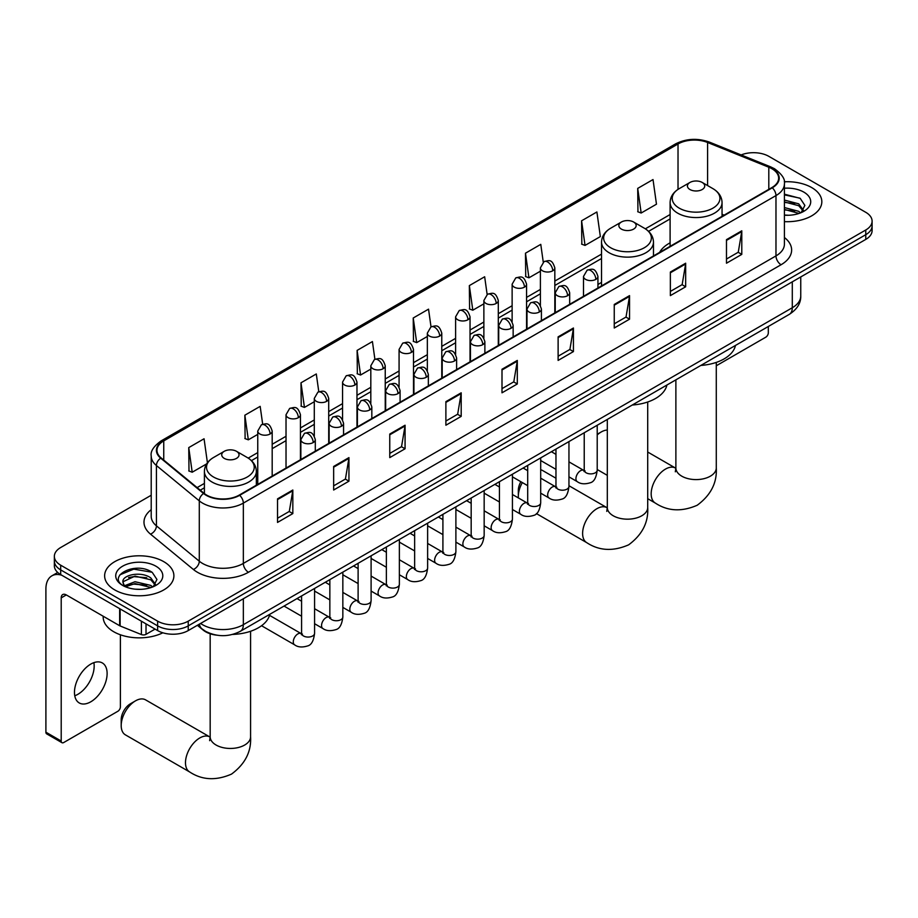 <?xml version="1.0" encoding="UTF-8"?>
<svg xmlns="http://www.w3.org/2000/svg" width="918" height="918" viewBox="0 0 918 918"><rect width="100%" height="100%" fill="white"/><g stroke="black" fill="none" stroke-linecap="round" stroke-linejoin="round"><path stroke-width="1.38" d="M601.531 282.411A38.235 22.078 0 0 0 597.939 284.614M670.106 242.822A38.235 22.078 0 0 0 659.594 252.404M216.866 635.187A21.642 12.496 180 0 1 203.165 630.081L197.37 625.307M151.206 495.25L60.691 547.518A21.642 12.496 0 0 0 54.357 556.354L54.357 565.775A21.642 12.496 0 0 0 60.691 574.611L157.632 630.574A21.642 12.496 0 0 0 188.236 630.574L865.766 239.414A21.642 12.496 0 0 0 872.1 230.579L872.1 225.862A21.642 12.496 0 0 1 865.766 234.698A21.642 12.496 0 0 0 872.1 225.862L872.1 221.146A21.642 12.496 0 0 0 865.766 212.31L768.825 156.347A21.642 12.496 0 0 0 741.147 154.935M54.357 556.354A21.642 12.496 0 0 0 60.691 565.19L157.632 621.153A21.642 12.496 0 0 0 188.236 621.153L188.236 625.869L865.766 234.698L188.236 625.869A21.642 12.496 0 0 1 157.632 625.869A21.642 12.496 0 0 0 188.236 625.869L188.236 630.574M60.691 565.19L60.691 569.894L157.632 625.869L60.691 569.894A21.642 12.496 0 0 1 54.357 561.059A21.642 12.496 0 0 0 60.691 569.894L60.691 574.611M811.684 187.57A34.632 19.989 0 0 0 784.282 181.787A34.632 19.989 0 0 1 811.684 187.57A34.632 19.989 0 0 1 821.828 201.708A34.632 19.989 0 0 0 811.684 187.57M163.748 561.655A34.632 19.989 0 0 0 126.007 557.318A34.632 19.989 0 0 0 104.629 575.793A34.632 19.989 0 0 0 114.773 589.93A34.632 19.989 0 0 0 152.514 594.267A34.632 19.989 0 0 0 173.892 575.793A34.632 19.989 0 0 0 163.748 561.655A34.632 19.989 0 0 0 126.007 557.318A34.632 19.989 0 0 0 104.629 575.793A34.632 19.989 0 0 0 114.773 589.93A34.632 19.989 0 0 0 152.514 594.267A34.632 19.989 0 0 0 173.892 575.793A34.632 19.989 0 0 0 163.748 561.655M771.889 168.717A23.088 13.334 180 0 1 778.648 178.149A23.088 13.334 180 0 1 771.889 187.57L239.254 495.077A23.088 13.334 180 0 1 204.025 493.299L161.155 457.956A23.088 13.334 180 0 1 156.978 450.313A23.088 13.334 180 0 1 163.748 440.892L678.023 143.977A23.088 13.334 180 0 1 707.594 142.485L768.802 167.225A23.088 13.334 180 0 1 771.889 168.717M772.29 168.487A23.661 13.667 0 0 0 769.135 166.95L707.916 142.21A23.661 13.667 0 0 0 677.61 143.736L163.335 440.651A23.661 13.667 0 0 0 160.684 458.151L203.544 493.494A23.661 13.667 0 0 0 239.667 495.318L772.29 187.811A23.661 13.667 0 0 0 772.29 168.487M277.523 498.853L277.523 522.422L292.831 513.587L292.831 490.017L277.523 498.853M277.523 518.234L289.308 511.429L292.762 490.797A5.772 3.328 -120 0 0 292.831 490.017M289.204 511.487L292.831 513.587M333.647 466.459L333.647 490.017L348.943 481.181L348.943 457.612L333.647 466.459M333.647 485.84L345.432 479.035L348.886 458.403A5.772 3.328 -120 0 0 348.943 457.612M345.329 479.093L348.943 481.181M389.76 434.053L389.76 457.612L405.067 448.776L405.067 425.218L389.76 434.053M389.76 453.435L401.545 446.63L405.01 425.998A5.772 3.328 -120 0 0 405.067 425.218M401.441 446.687L405.067 448.776M445.884 401.648L445.884 425.218L461.192 416.382L461.192 392.812L445.884 401.648M445.884 421.041L457.669 414.225L461.123 393.592A5.772 3.328 -120 0 0 461.192 392.812M457.566 414.293L461.192 416.382M726.482 239.644L726.482 263.214L741.79 254.378L741.79 230.808L726.482 239.644M726.482 259.037L738.267 252.232L741.721 231.6A5.772 3.328 -120 0 0 741.79 230.808M738.164 252.289L741.79 254.378M670.358 272.049L670.358 295.619L685.666 286.783L685.666 263.214L670.358 272.049M670.358 291.431L682.154 284.626L685.608 263.994A5.772 3.328 -120 0 0 685.666 263.214M682.051 284.683L685.666 286.783M614.245 304.455L614.245 328.013L629.541 319.177L629.541 295.619L614.245 304.455M614.245 323.836L626.03 317.031L629.484 296.399A5.772 3.328 -120 0 0 629.541 295.619M625.927 317.089L629.541 319.177M558.121 336.849L558.121 360.418L573.429 351.583L573.429 328.013L558.121 336.849M558.121 356.23L569.906 349.425L573.36 328.793A5.772 3.328 -120 0 0 573.429 328.013M569.803 349.494L573.429 351.583M501.997 369.254L501.997 392.812L517.304 383.976L517.304 360.418L501.997 369.254M501.997 388.635L513.793 381.831L517.247 361.199A5.772 3.328 -120 0 0 517.304 360.418M513.69 381.888L517.304 383.976M784.42 221.64A34.632 19.989 0 0 0 821.828 201.708A34.632 19.989 0 0 1 784.42 221.64M188.236 621.153L865.766 229.993A21.642 12.496 0 0 0 872.1 221.146M318.787 391.722L316.297 373.959L300.989 382.806L301.242 406.226M262.674 424.208L260.173 406.364L244.865 415.2L245.117 438.62M207.422 462.752L204.06 438.77L188.752 447.605L188.993 471.026M487.137 294.46L484.658 276.766L469.35 285.601L469.591 309.022M543.261 262.112L540.771 244.36L525.475 253.196L525.716 276.616M581.587 220.802L585.041 245.416L600.349 236.58L596.895 211.966L581.587 220.802L581.84 244.222M637.712 188.397L641.166 213.022L656.473 204.186L653.019 179.561L637.712 188.397L637.953 211.817M374.9 359.271L372.421 341.565L357.113 350.401L357.354 373.821M431.012 326.854L428.534 309.159L413.226 317.995L413.479 341.427M413.226 317.995L416.68 342.621L427.34 336.47M416.68 342.621L413.226 341.324M469.35 285.601L472.804 310.215L483.866 303.835M472.804 310.215L469.35 308.93M525.475 253.196L528.929 277.821L540.392 271.2M528.929 277.821L525.475 276.525M585.041 245.416L581.587 244.131M641.166 213.022L637.712 211.725M357.113 350.401L360.567 375.026L370.815 369.105M360.567 375.026L357.113 373.729M300.989 382.806L304.443 407.42L314.289 401.74M304.443 407.42L300.989 406.135M244.865 415.2L248.33 439.825L257.751 434.375M248.33 439.825L244.865 438.529M188.752 447.605L192.206 472.219L206.642 463.888M192.206 472.219L188.752 470.934M784.42 215.042L788.723 215.26M784.42 207.56L798.717 211.324L800.622 212.861M784.42 209.43L799.062 213.435M784.42 200.078L798.717 203.842L803.411 210.314M784.42 201.949L798.717 205.712L803.032 210.807M784.42 215.202A23.524 13.575 0 0 0 803.824 211.312A23.524 13.575 0 0 0 803.824 192.114A23.524 13.575 0 0 0 784.42 188.224M801.185 212.632L804.868 205.391L800.209 198.368L784.42 194.168M784.42 194.891L799.888 198.15M784.42 202.373L794.69 203.658M784.42 209.855L794.69 211.14M716.281 365.777L765.761 337.204A3.603 2.088 120 0 0 768.32 332.786L768.32 326.475M607.303 430.049A20.207 11.659 120 0 0 601.175 431.999L597.216 434.283L601.175 431.999A20.207 11.659 120 0 0 597.216 434.937M689.957 189.521A8.664 5.003 0 0 0 702.201 189.521A8.664 5.003 0 0 0 702.201 182.452L712.942 188.649A23.857 13.781 0 0 1 712.942 208.134A23.857 13.781 0 0 1 679.205 208.134A23.857 13.781 0 0 1 679.205 188.649C673.33 192.149 670.289 196.785 670.106 202.557A25.979 14.998 0 0 0 677.702 213.16A25.979 14.998 0 0 0 706.011 216.418A25.979 14.998 0 0 0 722.053 202.557C721.858 196.785 718.817 192.149 712.942 188.649L702.201 182.452A8.664 5.003 0 0 0 689.957 182.452A8.664 5.003 0 0 0 689.957 189.521M700.847 365.433A39.681 22.916 0 0 0 735.467 345.443M522.331 482.57A20.207 11.659 120 0 0 518.326 496.328L518.326 490.43A12.99 7.493 -60 0 1 520.839 481.709M518.326 496.328A20.207 11.659 120 0 0 518.395 497.935M621.383 229.098A8.664 5.003 0 0 0 633.627 229.098A8.664 5.003 0 0 0 633.627 222.03L644.379 228.238A23.857 13.781 0 0 1 644.379 247.722A23.857 13.781 0 0 1 610.631 247.722A23.857 13.781 0 0 1 610.631 228.238C604.755 231.726 601.726 236.362 601.531 242.145A25.979 14.998 0 0 0 609.139 252.748A25.979 14.998 0 0 0 637.448 256.007A25.979 14.998 0 0 0 653.478 242.145C653.283 236.362 650.254 231.726 644.379 228.238L633.627 222.03A8.664 5.003 0 0 0 621.383 222.03A8.664 5.003 0 0 0 621.383 229.098M632.273 405.022A39.681 22.916 0 0 0 666.904 385.021M555.964 478.232L542.71 470.578A20.207 11.659 120 0 0 540.691 469.809M121.199 725.599L121.199 719.712A12.99 7.493 -60 0 1 130.39 703.808L135.485 700.859A20.207 11.659 120 0 0 121.199 725.599A20.207 11.659 120 0 0 125.387 734.848L189.67 771.969A20.207 11.659 -60 0 1 186.572 755.778A20.207 11.659 -60 0 1 199.768 737.969A20.207 11.659 -60 0 1 209.866 736.97L210.176 737.143M224.256 458.38A8.664 5.003 0 0 0 236.5 458.38A8.664 5.003 0 0 0 236.5 451.312L247.252 457.52A23.857 13.781 0 0 1 247.252 477.004A23.857 13.781 0 0 1 213.504 477.004A23.857 13.781 0 0 1 213.504 457.52C207.629 461.008 204.599 465.644 204.404 471.427A25.979 14.998 0 0 0 212.012 482.03A25.979 14.998 0 0 0 240.321 485.278A25.979 14.998 0 0 0 256.351 471.427C256.168 465.644 253.127 461.008 247.252 457.52L236.5 451.312A8.664 5.003 0 0 0 224.256 451.312A8.664 5.003 0 0 0 224.256 458.38M232.656 634.418A39.681 22.916 0 0 0 269.777 614.303M209.866 736.97L145.583 699.86A20.207 11.659 120 0 0 135.485 700.859L130.39 703.808M93.877 662.658A23.088 13.334 -60 0 1 77.846 694.329A23.088 13.334 -60 0 1 74.76 695.764M90.79 701.8A23.088 13.334 120 0 0 105.88 681.454A23.088 13.334 120 0 0 102.346 662.957A23.088 13.334 120 0 0 90.79 664.093A23.088 13.334 120 0 0 75.712 684.438A23.088 13.334 120 0 0 79.246 702.947A23.088 13.334 120 0 0 90.79 701.8M146.019 623.873L146.019 634.338L155.073 629.105M61.77 575.23A28.86 16.662 -120 0 0 51.878 575.838A28.86 16.662 -120 0 0 45.9 589.046L45.9 732.197L61.208 741.033L61.208 597.882A7.218 4.165 60 0 1 62.699 594.577A7.218 4.165 60 0 1 66.303 594.933L119.65 625.732L119.65 608.645M61.208 741.033A3.603 2.088 120 0 0 61.954 742.685L46.646 733.849A3.603 2.088 -60 0 1 45.9 732.197M61.954 742.685A3.603 2.088 120 0 0 63.755 742.513L117.837 711.289A3.603 2.088 120 0 0 120.384 706.871L120.384 634.774M146.019 634.338A3.603 2.088 180 0 1 141.406 634.567L120.132 625.973A3.603 2.088 180 0 1 119.65 625.732M103.183 616.23L103.183 617.022A36.077 20.827 0 0 0 113.752 631.756A36.077 20.827 0 0 0 162.842 632.789M135.348 589.184L140.787 589.345M124.538 585.73L135.038 581.725L150.793 585.409L152.698 586.935M125.514 586.74L135.038 583.596L151.137 587.509M124.71 586.453L123.023 582.505A16.306 9.409 0 0 0 125.651 586.866M155.475 584.399L150.793 577.927C141.005 570.629 120.866 575.127 123.023 582.505L122.955 581.783M123.058 582.735L123.517 581.519L135.038 576.114L150.793 579.797L155.108 584.881M153.26 586.705L156.944 579.476L152.285 572.442C135.784 560.588 106.454 576.217 123.391 585.799L124.228 586.315M155.899 566.188A23.524 13.575 0 0 0 122.633 566.188A23.524 13.575 0 0 0 122.633 585.397A23.524 13.575 0 0 0 155.899 585.397A23.524 13.575 0 0 0 155.899 566.188M119.948 574.806L133.764 569.137L151.963 572.235M128.577 577.56L133.764 576.619L146.754 577.732M128.577 585.041L133.764 584.1L146.754 585.214M200.583 623.448A28.86 16.662 0 0 0 202.522 624.688A28.86 16.662 0 0 0 243.339 624.688L792.291 307.748A28.86 16.662 0 0 0 800.748 295.963C800.955 303.135 797.145 309.263 789.308 314.358L240.355 631.297A14.436 8.331 60 0 0 243.339 624.688L243.339 598.765M792.291 281.826L792.291 307.748A14.436 8.331 60 0 1 789.308 314.358M199.413 624.125A14.436 9.65 129.5 0 0 201.937 628.819L197.554 625.204M865.766 239.414L865.766 229.993M157.632 630.574L157.632 621.153M784.42 237.521A36.077 20.827 180 0 1 781.069 264.74L248.445 572.258A7.218 4.165 60 0 1 243.339 563.423L775.974 255.904A28.86 16.662 0 0 0 784.42 244.131L784.42 183.807A28.86 16.662 180 0 1 775.974 195.58A7.218 4.165 -120 0 0 772.29 187.811M248.445 572.258A36.077 20.827 180 0 1 197.427 572.258A36.077 20.827 180 0 1 193.377 569.47L150.518 534.138A36.077 20.827 180 0 1 151.206 509.685M202.522 563.423A28.86 16.662 0 0 0 243.339 563.423L243.339 503.098A28.86 16.662 180 0 1 199.286 500.872L156.427 465.529A28.86 16.662 180 0 1 151.206 455.971L151.206 516.295A28.86 16.662 0 0 0 156.427 525.853L199.286 561.196A28.86 16.662 0 0 0 202.522 563.423M784.42 183.807C785.383 179.297 782.067 174.271 774.471 168.717L770.684 166.881A7.218 3.374 112 0 0 769.135 166.95M770.684 166.881L709.465 142.129C697.519 137.895 686.171 138.515 675.43 143.965A7.218 4.165 60 0 1 677.61 143.736M163.335 440.651A7.218 4.165 -120 0 0 161.155 440.881C153.662 446.274 150.357 451.3 151.206 455.971M160.684 458.151A7.218 4.831 129.5 0 0 156.427 465.529L156.427 525.853A7.218 4.831 -50.5 0 1 150.518 534.138M709.465 142.129A7.218 3.374 112 0 0 707.916 142.21M203.544 493.494A7.218 4.831 129.5 0 0 199.286 500.872L199.286 561.196A7.218 4.831 -50.5 0 1 193.377 569.47M239.667 495.318A7.218 4.165 60 0 1 243.339 503.098L775.974 195.58L775.974 255.904A7.218 4.165 60 0 0 781.069 264.74M163.748 440.892L163.748 460.09M768.802 167.225L768.802 189.349M707.594 142.485L707.594 185.562M724.13 215.145L722.053 214.307M678.023 143.977L678.023 189.383M670.106 214.525L645.343 228.823M601.531 254.114L554.828 281.08M540.392 289.411L526.565 297.398M512.129 305.728L498.302 313.715M483.866 322.046L470.039 330.032M455.603 338.363L441.776 346.35M427.34 354.681L413.502 362.667M399.078 370.998L385.239 378.985M370.815 387.316L356.976 395.302M342.552 403.633L328.713 411.62M314.289 419.951L300.45 427.949M286.026 436.279L272.187 444.266M257.751 452.597L248.216 458.105M204.404 483.396L197.106 487.607M501.997 370L517.247 361.199M558.121 337.594L573.36 328.793M614.245 305.201L629.484 296.399M670.358 272.795L685.608 263.994M726.482 240.401L741.721 231.6M445.884 402.394L461.123 393.592M389.76 434.799L405.01 425.998M333.647 467.205L348.886 458.403M277.523 499.599L292.762 490.797M716.281 362.403L716.281 467.928A20.207 11.659 180 0 1 710.36 476.178A20.207 11.659 180 0 1 681.787 476.178A20.207 11.659 180 0 1 675.877 467.928L675.327 471.806M716.281 467.928C717.153 482.765 710.796 495.204 697.21 505.244C681.73 511.98 667.776 511.269 655.36 503.098A20.207 11.659 -60 0 1 652.262 486.907A20.207 11.659 -60 0 1 665.458 469.109A20.207 11.659 -60 0 1 675.568 468.111L675.866 468.283M647.706 401.992L647.706 507.516A20.207 11.659 180 0 1 641.785 515.767A20.207 11.659 180 0 1 613.224 515.767A20.207 11.659 180 0 1 607.303 507.516L606.764 511.383M647.706 507.516C648.578 522.353 642.221 534.792 628.646 544.833C613.155 551.569 599.213 550.857 586.797 542.687A20.207 11.659 -60 0 1 583.699 526.496A20.207 11.659 -60 0 1 596.895 508.698A20.207 11.659 -60 0 1 606.993 507.7L607.303 507.872M250.58 631.274L250.58 736.798A20.207 11.659 180 0 1 244.67 745.037A20.207 11.659 180 0 1 216.097 745.037A20.207 11.659 180 0 1 210.176 736.798L209.637 740.665M595.828 279.382A7.218 4.165 0 0 0 597.939 276.433C595.013 267.184 592.167 269.031 587.118 270.19A7.218 4.165 60 0 1 590.722 270.546A7.218 4.165 -120 0 1 595.828 279.382A7.218 4.165 0 0 1 585.615 279.382A7.218 4.165 0 0 1 583.504 276.433L587.118 270.19M568.953 476.844L577.273 481.652A6.495 3.752 -60 0 1 576.274 476.453A6.495 3.752 -60 0 1 580.52 470.727A6.495 3.752 -60 0 1 580.807 470.567A6.495 3.752 -60 0 1 583.768 470.406L568.953 461.857M584.605 471.06L584.02 471.542L584.227 470.142A6.495 3.752 -0 0 0 586.132 472.793A6.495 3.752 -0 0 0 595.013 472.954A6.495 3.752 -0 0 0 597.216 470.142C596.321 477.681 593.992 481.893 590.205 482.776C584.789 484.417 580.474 484.05 577.273 481.652M567.565 295.699A7.218 4.165 0 0 0 569.676 292.762C566.75 283.501 563.904 285.349 558.855 286.508A7.218 4.165 60 0 1 562.459 286.864A7.218 4.165 -120 0 1 567.565 295.699A7.218 4.165 0 0 1 557.352 295.699A7.218 4.165 0 0 1 555.241 292.762L558.855 286.508M540.691 493.161L549.01 497.969A6.495 3.752 -60 0 1 548.012 492.771A6.495 3.752 -60 0 1 552.257 487.045A6.495 3.752 -60 0 1 552.544 486.884A6.495 3.752 -60 0 1 555.505 486.724L540.691 478.175M556.331 487.378L555.757 487.86L555.964 486.46A6.495 3.752 -0 0 0 557.869 489.11A6.495 3.752 -0 0 0 566.75 489.271A6.495 3.752 -0 0 0 568.953 486.46C568.058 493.999 565.729 498.21 561.942 499.094C556.515 500.746 552.211 500.367 549.01 497.969M539.291 312.017A7.218 4.165 0 0 0 541.413 309.079C538.476 299.819 535.63 301.666 530.581 302.825A7.218 4.165 60 0 1 534.196 303.181A7.218 4.165 -120 0 1 539.291 312.017A7.218 4.165 0 0 1 529.089 312.017A7.218 4.165 0 0 1 526.978 309.079L530.581 302.825M512.428 509.49L520.747 514.287A6.495 3.752 -60 0 1 519.749 509.088A6.495 3.752 -60 0 1 523.994 503.362A6.495 3.752 -60 0 1 524.281 503.202A6.495 3.752 -60 0 1 527.242 503.041L512.428 494.492M528.068 503.695L527.494 504.177L527.701 502.777A6.495 3.752 -0 0 0 529.606 505.428A6.495 3.752 -0 0 0 538.487 505.589A6.495 3.752 -0 0 0 540.691 502.777C539.795 510.316 537.466 514.528 533.679 515.411C528.252 517.063 523.937 516.685 520.747 514.287M511.028 328.334A7.218 4.165 0 0 0 513.151 325.397C510.213 316.136 507.367 317.984 502.318 319.143A7.218 4.165 60 0 1 505.933 319.498A7.218 4.165 -120 0 1 511.028 328.334A7.218 4.165 0 0 1 500.826 328.334A7.218 4.165 0 0 1 498.715 325.397L502.318 319.143M484.165 525.807L492.484 530.604A6.495 3.752 -60 0 1 491.486 525.406A6.495 3.752 -60 0 1 495.731 519.68A6.495 3.752 -60 0 1 496.018 519.519A6.495 3.752 -60 0 1 498.967 519.359L484.165 510.81M499.805 520.013L499.231 520.495L499.438 519.095A6.495 3.752 -0 0 0 501.343 521.745A6.495 3.752 -0 0 0 510.224 521.906A6.495 3.752 -0 0 0 512.428 519.095C511.533 526.634 509.203 530.845 505.416 531.729C499.989 533.381 495.674 533.002 492.484 530.604M482.765 344.652A7.218 4.165 0 0 0 484.876 341.714C481.95 332.454 479.104 334.301 474.055 335.46A7.218 4.165 60 0 1 477.67 335.816A7.218 4.165 -120 0 1 482.765 344.652A7.218 4.165 0 0 1 472.563 344.652A7.218 4.165 0 0 1 470.452 341.714L474.055 335.46M455.89 542.125L464.221 546.921A6.495 3.752 -60 0 1 463.223 541.723A6.495 3.752 -60 0 1 467.457 535.997A6.495 3.752 -60 0 1 467.755 535.848A6.495 3.752 -60 0 1 470.704 535.676L455.89 527.127M471.542 536.33L470.968 536.812L471.175 535.412A6.495 3.752 -0 0 0 473.08 538.063A6.495 3.752 -0 0 0 481.961 538.223A6.495 3.752 -0 0 0 484.165 535.412C483.27 542.951 480.929 547.162 477.153 548.046C471.726 549.698 467.411 549.32 464.221 546.921M454.502 360.969A7.218 4.165 0 0 0 456.613 358.031C453.687 348.771 450.841 350.619 445.792 351.778A7.218 4.165 60 0 1 449.407 352.133A7.218 4.165 -120 0 1 454.502 360.969A7.218 4.165 0 0 1 444.301 360.969A7.218 4.165 0 0 1 442.189 358.031L445.792 351.778M427.627 558.442L435.947 563.239A6.495 3.752 -60 0 1 434.96 558.041A6.495 3.752 -60 0 1 439.194 552.315A6.495 3.752 -60 0 1 439.481 552.166A6.495 3.752 -60 0 1 442.442 551.993L427.627 543.445M443.279 552.647L442.705 553.129L442.912 551.729A6.495 3.752 -0 0 0 444.805 554.38A6.495 3.752 -0 0 0 453.699 554.541A6.495 3.752 -0 0 0 455.89 551.729C455.007 559.269 452.666 563.48 448.891 564.363C443.463 566.016 439.148 565.637 435.947 563.239M426.239 377.287A7.218 4.165 0 0 0 428.35 374.349C425.424 365.089 422.578 366.936 417.529 368.095A7.218 4.165 60 0 1 421.132 368.451A7.218 4.165 -120 0 1 426.239 377.287A7.218 4.165 0 0 1 416.038 377.287A7.218 4.165 0 0 1 413.926 374.349L417.529 368.095M399.364 574.76L407.684 579.556A6.495 3.752 -60 0 1 406.697 574.358A6.495 3.752 -60 0 1 410.931 568.632A6.495 3.752 -60 0 1 411.218 568.483A6.495 3.752 -60 0 1 414.179 568.311L399.364 559.762M415.016 568.965L414.431 569.447L414.649 568.047A6.495 3.752 -0 0 0 416.542 570.698A6.495 3.752 -0 0 0 425.436 570.858A6.495 3.752 -0 0 0 427.627 568.047C426.744 575.586 424.403 579.797 420.628 580.681C415.2 582.333 410.885 581.955 407.684 579.556M397.976 393.615A7.218 4.165 0 0 0 400.087 390.666C397.161 381.406 394.315 383.254 389.266 384.412A7.218 4.165 60 0 1 392.87 384.768A7.218 4.165 -120 0 1 397.976 393.615A7.218 4.165 0 0 1 387.775 393.615A7.218 4.165 0 0 1 385.663 390.666L389.266 384.412M371.101 591.077L379.421 595.874A6.495 3.752 -60 0 1 378.423 590.676A6.495 3.752 -60 0 1 382.668 584.95A6.495 3.752 -60 0 1 382.955 584.8A6.495 3.752 -60 0 1 385.916 584.628L371.101 576.079M386.753 585.282L386.168 585.764L386.375 584.364A6.495 3.752 -0 0 0 388.28 587.015A6.495 3.752 -0 0 0 397.173 587.176A6.495 3.752 -0 0 0 399.364 584.364C398.481 591.903 396.14 596.115 392.365 596.998C386.937 598.651 382.622 598.272 379.421 595.874M369.713 409.933A7.218 4.165 0 0 0 371.824 406.984C368.898 397.724 366.053 399.571 361.004 400.73A7.218 4.165 60 0 1 364.607 401.097A7.218 4.165 -120 0 1 369.713 409.933A7.218 4.165 0 0 1 359.512 409.933A7.218 4.165 0 0 1 357.4 406.984L361.004 400.73M342.839 607.395L351.158 612.191A6.495 3.752 -60 0 1 350.16 606.993A6.495 3.752 -60 0 1 354.405 601.267A6.495 3.752 -60 0 1 354.692 601.118A6.495 3.752 -60 0 1 357.653 600.946L342.839 592.397M358.49 601.6L357.905 602.082L358.112 600.682A6.495 3.752 -0 0 0 360.017 603.333A6.495 3.752 -0 0 0 368.91 603.493A6.495 3.752 -0 0 0 371.101 600.682C370.218 608.221 367.877 612.432 364.102 613.316C358.674 614.968 354.359 614.59 351.158 612.191M341.45 426.25A7.218 4.165 0 0 0 343.561 423.301C340.635 414.041 337.79 415.888 332.741 417.047A7.218 4.165 60 0 1 336.344 417.415A7.218 4.165 -120 0 1 341.45 426.25A7.218 4.165 0 0 1 331.249 426.25A7.218 4.165 0 0 1 329.126 423.301L332.741 417.047M314.576 623.712L322.895 628.52A6.495 3.752 -60 0 1 321.897 623.311A6.495 3.752 -60 0 1 326.142 617.585A6.495 3.752 -60 0 1 326.429 617.435A6.495 3.752 -60 0 1 329.39 617.263L314.576 608.714M330.228 617.917L329.642 618.399L329.849 616.999A6.495 3.752 -0 0 0 331.754 619.65A6.495 3.752 -0 0 0 340.635 619.811A6.495 3.752 -0 0 0 342.839 616.999C341.944 624.538 339.614 628.75 335.839 629.633C330.411 631.286 326.097 630.907 322.895 628.52M313.187 442.568A7.218 4.165 0 0 0 315.299 439.619C312.372 430.37 309.527 432.206 304.478 433.365A7.218 4.165 60 0 1 308.081 433.732A7.218 4.165 -120 0 1 313.187 442.568A7.218 4.165 0 0 1 302.974 442.568A7.218 4.165 0 0 1 300.863 439.619L304.478 433.365M261.55 625.732L294.632 644.838A6.495 3.752 -60 0 1 293.634 639.628A6.495 3.752 -60 0 1 297.88 633.902A6.495 3.752 -60 0 1 298.166 633.753A6.495 3.752 -60 0 1 301.127 633.581L269.513 615.335M301.965 634.235L301.379 634.717L301.586 633.317A6.495 3.752 -0 0 0 303.491 635.967A6.495 3.752 -0 0 0 312.372 636.128A6.495 3.752 -0 0 0 314.576 633.317C313.681 640.856 311.351 645.067 307.564 645.951C302.148 647.603 297.834 647.224 294.632 644.838M552.716 270.81A7.218 4.165 0 0 0 554.828 267.872C551.902 258.612 549.056 260.46 544.007 261.619A7.218 4.165 60 0 1 547.61 261.974A7.218 4.165 -120 0 1 552.716 270.81A7.218 4.165 0 0 1 542.515 270.81A7.218 4.165 0 0 1 540.392 267.872L544.007 261.619M524.453 287.127A7.218 4.165 0 0 0 526.565 284.19C523.639 274.93 520.793 276.777 515.744 277.936A7.218 4.165 60 0 1 519.347 278.292A7.218 4.165 -120 0 1 524.453 287.127A7.218 4.165 0 0 1 514.241 287.127A7.218 4.165 0 0 1 512.129 284.19L515.744 277.936M496.19 303.445A7.218 4.165 0 0 0 498.302 300.507C495.376 291.247 492.53 293.094 487.481 294.253A7.218 4.165 60 0 1 491.084 294.609A7.218 4.165 -120 0 1 496.19 303.445A7.218 4.165 0 0 1 485.978 303.445A7.218 4.165 0 0 1 483.866 300.507L487.481 294.253M467.916 319.762A7.218 4.165 0 0 0 470.039 316.825C467.101 307.564 464.256 309.412 459.207 310.571A7.218 4.165 60 0 1 462.821 310.927A7.218 4.165 -120 0 1 467.916 319.762A7.218 4.165 0 0 1 457.715 319.762A7.218 4.165 0 0 1 455.603 316.825L459.207 310.571M439.653 336.08A7.218 4.165 0 0 0 441.776 333.142C438.838 323.882 435.993 325.729 430.944 326.888A7.218 4.165 60 0 1 434.558 327.244A7.218 4.165 -120 0 1 439.653 336.08A7.218 4.165 0 0 1 429.452 336.08A7.218 4.165 0 0 1 427.34 333.142L430.944 326.888M411.39 352.397A7.218 4.165 0 0 0 413.502 349.46C410.575 340.199 407.73 342.047 402.681 343.206A7.218 4.165 60 0 1 406.295 343.561A7.218 4.165 -120 0 1 411.39 352.397A7.218 4.165 0 0 1 401.189 352.397A7.218 4.165 0 0 1 399.078 349.46L402.681 343.206M383.127 368.726A7.218 4.165 0 0 0 385.239 365.777C382.313 356.517 379.467 358.364 374.418 359.523A7.218 4.165 60 0 1 378.032 359.879A7.218 4.165 -120 0 1 383.127 368.726A7.218 4.165 0 0 1 372.926 368.726A7.218 4.165 0 0 1 370.815 365.777L374.418 359.523M354.864 385.044A7.218 4.165 0 0 0 356.976 382.095C354.05 372.834 351.204 374.682 346.155 375.841A7.218 4.165 60 0 1 349.758 376.196A7.218 4.165 -120 0 1 354.864 385.044A7.218 4.165 0 0 1 344.663 385.044A7.218 4.165 0 0 1 342.552 382.095L346.155 375.841M326.601 401.361A7.218 4.165 0 0 0 328.713 398.412C325.787 389.152 322.941 390.999 317.892 392.158A7.218 4.165 60 0 1 321.495 392.525A7.218 4.165 -120 0 1 326.601 401.361A7.218 4.165 0 0 1 316.4 401.361A7.218 4.165 0 0 1 314.289 398.412L317.892 392.158M298.339 417.679A7.218 4.165 0 0 0 300.45 414.729C297.524 405.469 294.678 407.317 289.629 408.476A7.218 4.165 60 0 1 293.232 408.843A7.218 4.165 -120 0 1 298.339 417.679A7.218 4.165 0 0 1 288.137 417.679A7.218 4.165 0 0 1 286.026 414.729L289.629 408.476M270.076 433.996A7.218 4.165 0 0 0 272.187 431.047C269.261 421.798 266.415 423.634 261.366 424.804A7.218 4.165 60 0 1 264.969 425.16A7.218 4.165 -120 0 1 270.076 433.996A7.218 4.165 0 0 1 259.874 433.996A7.218 4.165 0 0 1 257.751 431.047L261.366 424.804M61.208 597.882L66.303 594.933M120.132 608.932L120.132 625.973M141.406 634.567L141.406 621.211M240.355 631.297C228.743 637.126 217.13 637.126 205.517 631.297L201.937 628.819M800.748 295.963L800.748 276.949M675.43 143.965L161.155 440.881M670.106 218.92L648.567 231.347M601.531 258.509L554.828 285.475M540.392 293.806L526.565 301.793M512.129 310.123L498.302 318.11M483.866 326.441L470.039 334.427M455.603 342.758L441.776 350.745M427.34 359.076L413.502 367.062M399.078 375.393L385.239 383.38M370.815 391.711L356.976 399.697M342.552 408.028L328.713 416.015M314.289 424.346L300.45 432.332M286.026 440.663L272.187 448.65M257.751 456.98L251.44 460.629M204.404 487.791L200.239 490.189M655.36 503.098L647.706 498.681M607.303 475.352L597.216 469.523M722.053 216.35L722.053 202.557M670.106 246.334L670.106 202.557M689.957 182.452L679.205 188.649M675.568 468.111L647.706 452.023M675.877 379.845L675.877 467.928M586.797 542.687L536.399 513.587M653.478 255.938L653.478 242.145M601.531 285.923L601.531 242.145M621.383 222.03L610.631 228.238M606.993 507.7L568.953 485.725M607.303 419.434L607.303 507.516M250.58 736.798C251.452 751.624 245.095 764.063 231.52 774.104C216.04 780.851 202.086 780.139 189.67 771.969M256.351 485.209L256.351 471.427M204.404 493.609L204.404 471.427M224.256 451.312L213.504 457.52M210.176 633.776L210.176 736.798M585.087 470.923L583.768 470.406M597.216 425.264L597.216 470.142M597.939 288L597.939 276.433M555.964 469.35L540.691 460.526M584.227 432.757L584.227 470.142M583.504 296.33L583.504 276.433M555.964 454.353L551.397 451.713M556.824 487.24L555.505 486.724M568.953 441.581L568.953 486.46M569.676 304.317L569.676 292.762M527.701 485.668L512.428 476.844M555.964 449.074L555.964 486.46M555.241 312.648L555.241 292.762M527.701 470.67L523.134 468.031M528.55 503.557L527.242 503.041M540.691 457.898L540.691 502.777M541.413 320.634L541.413 309.079M499.438 501.985L484.165 493.161M527.701 465.392L527.701 502.777M526.978 328.965L526.978 309.079M499.438 486.988L494.859 484.348M500.287 519.875L498.967 519.359M512.428 474.216L512.428 519.095M513.151 336.952L513.151 325.397M471.175 518.303L455.89 509.49M499.438 481.709L499.438 519.095M498.715 345.283L498.715 325.397M471.175 503.305L466.596 500.666M472.024 536.192L470.704 535.676M484.165 490.533L484.165 535.412M484.876 353.269L484.876 341.714M442.912 534.62L427.627 525.807M471.175 498.026L471.175 535.412M470.452 361.6L470.452 341.714M442.912 519.622L438.334 516.983M443.761 552.521L442.442 551.993M455.89 506.851L455.89 551.729M456.613 369.587L456.613 358.031M414.649 550.938L399.364 542.125M442.912 514.344L442.912 551.729M442.189 377.918L442.189 358.031M414.649 535.94L410.071 533.301M415.498 568.839L414.179 568.311M427.627 523.168L427.627 568.047M428.35 385.904L428.35 374.349M386.375 567.255L371.101 558.442M414.649 530.661L414.649 568.047M413.926 394.247L413.926 374.349M386.375 552.257L381.808 549.618M387.235 585.156L385.916 584.628M399.364 539.486L399.364 584.364M400.087 402.233L400.087 390.666M358.112 583.573L342.839 574.76M386.375 546.979L386.375 584.364M385.663 410.564L385.663 390.666M358.112 568.586L353.545 565.936M358.972 601.474L357.653 600.946M371.101 555.803L371.101 600.682M371.824 418.551L371.824 406.984M329.849 599.89L314.576 591.077M358.112 563.296L358.112 600.682M357.4 426.881L357.4 406.984M329.849 584.904L325.282 582.264M330.709 617.791L329.39 617.263M342.839 572.121L342.839 616.999M343.561 434.868L343.561 423.301M301.586 616.207L284.029 606.075M329.849 579.614L329.849 616.999M329.126 443.199L329.126 423.301M301.586 601.221L297.019 598.582M302.447 634.109L301.127 633.581M314.576 588.438L314.576 633.317M315.299 451.186L315.299 439.619M301.586 595.943L301.586 633.317M300.863 459.516L300.863 439.619M554.828 312.889L554.828 267.872M540.392 305.384L540.392 267.872M526.565 329.206L526.565 284.19M512.129 321.702L512.129 284.19M498.302 345.524L498.302 300.507M483.866 338.031L483.866 300.507M470.039 361.841L470.039 316.825M455.603 354.348L455.603 316.825M441.776 378.159L441.776 333.142M427.34 370.665L427.34 333.142M413.502 394.476L413.502 349.46M399.078 386.983L399.078 349.46M385.239 410.794L385.239 365.777M370.815 403.3L370.815 365.777M356.976 427.122L356.976 382.095M342.552 419.618L342.552 382.095M328.713 443.44L328.713 398.412M314.289 435.935L314.289 398.412M300.45 459.757L300.45 414.729M286.026 468.088L286.026 414.729M272.187 476.075L272.187 431.047M257.751 484.406L257.751 431.047M51.878 575.838L57.719 572.465"/></g></svg>
